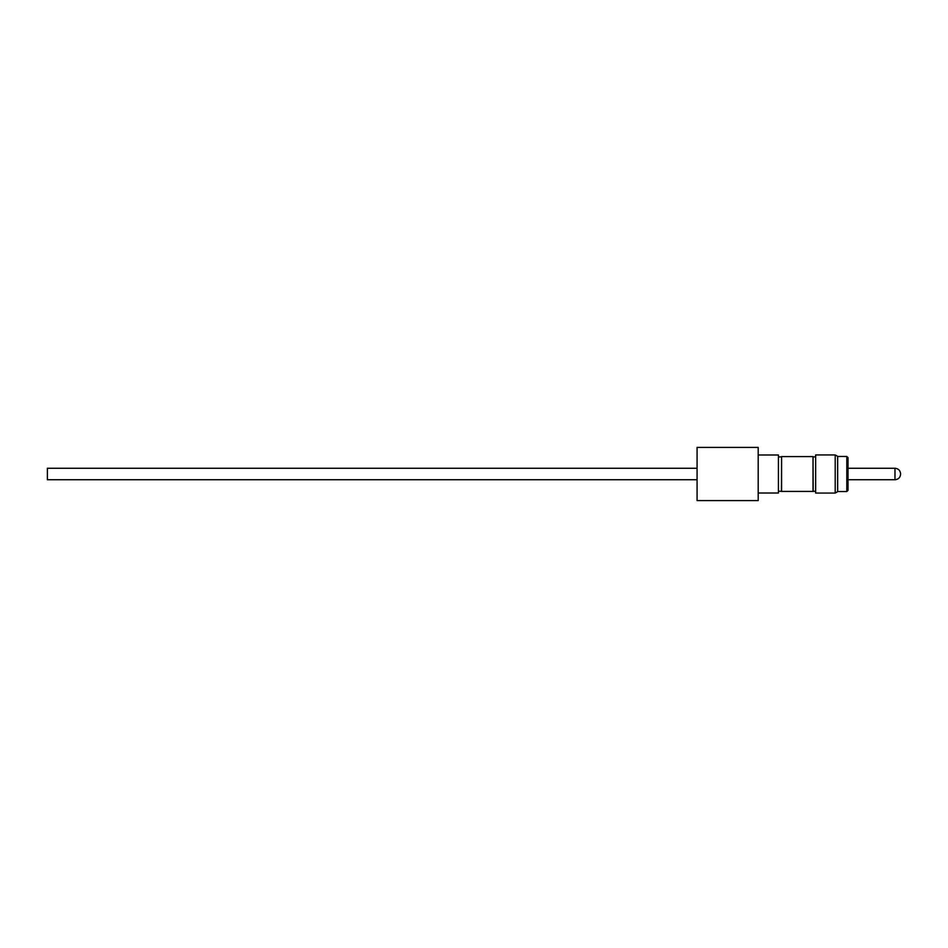 <?xml version="1.0" encoding="UTF-8"?>
<svg xmlns="http://www.w3.org/2000/svg" width="948" height="948" viewBox="0 0 948 948"><rect width="100%" height="100%" fill="white"/><g stroke="black" fill="none" stroke-linecap="round" stroke-linejoin="round"><path stroke-width="1.42" d="M835.2 488.611L835.2 454.933L815.647 454.933L815.647 493.067L835.2 493.067L835.2 488.611M835.2 454.933L837.653 456.344L837.653 491.656L835.2 493.067M848.033 457.683L848.033 490.317L846.813 491.538L846.813 456.462L848.033 457.683M781.425 491.111L781.602 456.581L781.602 491.42L778.415 491.111M815.647 491.111L813.029 491.42L813.029 456.581L781.602 456.581M813.029 491.42L781.602 491.42M813.206 491.111L813.029 456.581M815.647 456.889L813.206 456.889M781.425 456.889L778.415 456.889M758.199 454.993L778.415 454.993L778.415 493.007L758.199 493.007M697.076 479.747L47.4 479.747L47.4 468.253L697.076 468.253M697.076 447.409L697.076 500.591L758.199 500.591L758.199 447.409L697.076 447.409M848.033 486.502L848.033 479.747L894.983 479.747L894.983 468.253C898.396 468.585 900.268 470.457 900.6 473.882M894.983 468.253L848.033 468.253L848.033 461.498M837.653 456.462L846.813 456.462M894.983 479.747C898.396 479.415 900.268 477.543 900.6 474.119M837.653 491.538L846.813 491.538"/></g></svg>
